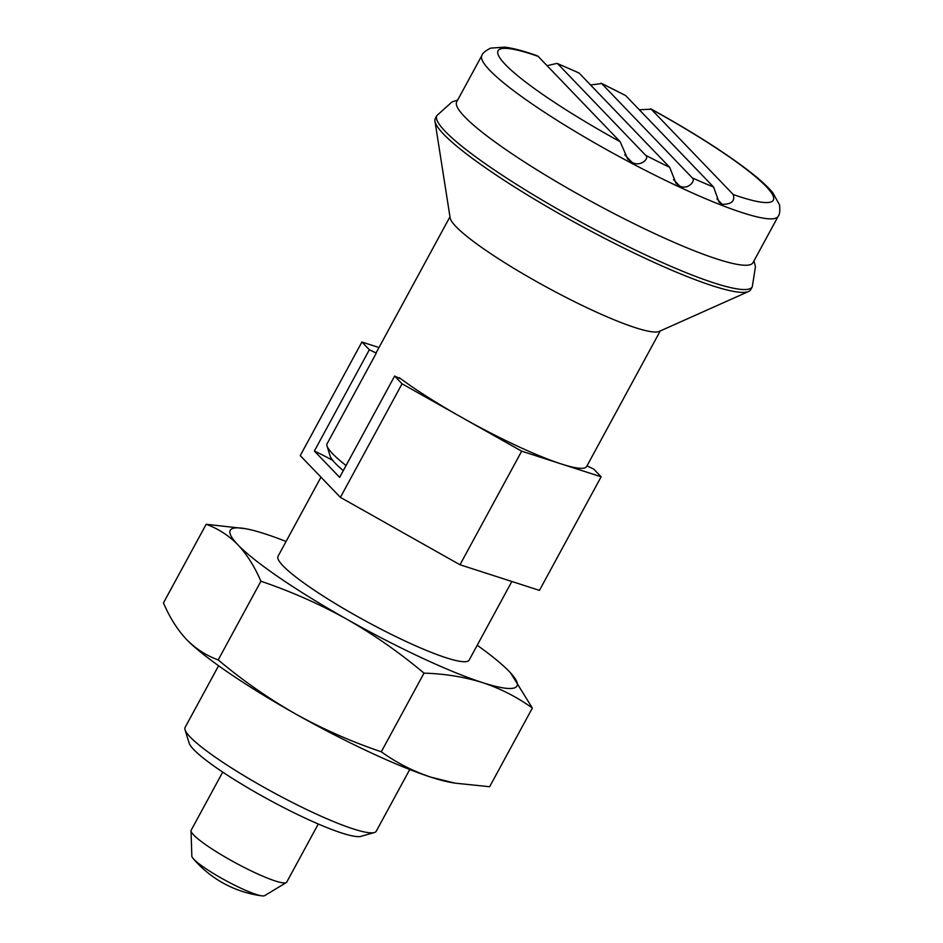 <?xml version="1.0" encoding="UTF-8"?>
<svg xmlns="http://www.w3.org/2000/svg" width="943" height="943" viewBox="0 0 943 943"><rect width="100%" height="100%" fill="white"/><g stroke="black" fill="none" stroke-linecap="round" stroke-linejoin="round"><path stroke-width="1.41" d="M455.045 783.15L450.389 782.325A163.127 22.62 -151.5 0 1 431.128 777.244A163.127 22.62 -151.5 0 1 295.407 713.851C322.671 729.01 351.303 741.658 381.302 751.795C396.543 762.793 413.152 771.28 431.128 777.244L455.045 783.15L489.641 786.721L532.359 708.052C517.106 697.054 500.497 688.579 482.521 682.602C464.38 676.933 444.872 673.774 424.008 673.137C399.632 652.639 373.899 634.663 346.8 619.197C319.536 604.039 290.904 591.391 260.916 581.242L218.198 659.911C242.575 680.398 268.307 698.374 295.407 713.851A163.127 22.62 -151.5 0 1 186.49 639.425C177.425 629.747 169.752 617.594 163.445 602.942L206.163 524.284L245.416 528.681A163.127 22.62 -151.5 0 1 264.677 533.75A163.127 22.62 -151.5 0 1 286.071 541.471M381.302 751.795L424.008 673.137M218.198 659.911C206.269 655.597 195.708 648.76 186.49 639.425A163.127 22.62 -151.5 0 1 185.724 638.623A163.127 22.62 -151.5 0 1 185.429 638.293M186.49 639.425L185.724 638.623M477.217 645.248A163.127 22.62 -151.5 0 1 509.314 671.581A163.127 22.62 -151.5 0 1 510.08 672.383A163.127 22.62 -151.5 0 1 482.521 682.602A163.127 22.62 -151.5 0 1 346.8 619.197A163.127 22.62 -151.5 0 1 237.872 544.771C228.654 535.424 218.081 528.587 206.163 524.284M532.359 708.052L510.599 672.937M511.849 581.477L469.166 660.065A108.751 15.076 -151.5 0 1 405.207 641.063A108.751 15.076 -151.5 0 1 278.02 556.287L320.974 477.17M260.916 581.242C254.598 566.59 246.925 554.425 237.872 544.771A163.127 22.62 -151.5 0 1 245.416 528.681M409.733 769.535L376.257 831.196A108.751 15.076 -151.5 0 1 374.312 832.539A108.751 15.076 -151.5 0 1 312.298 812.194A108.751 15.076 -151.5 0 1 185.04 729.776A108.751 15.076 -151.5 0 1 185.111 727.407L218.587 665.746M374.312 832.539L360.969 836.347A98.744 13.685 -151.5 0 1 304.66 817.876A98.744 13.685 -151.5 0 1 189.119 743.037L185.04 729.776M394.634 376.068L402.06 383.801L340.399 497.374L300.239 455.61L361.912 342.026L369.35 349.759L314.361 451.037L339.645 477.347L394.634 376.068A43.496 6.035 28.5 0 0 401.058 378.968A119.631 16.585 28.5 0 0 461.87 417.49L521.668 451.178L601.127 476.793L593.689 469.06A43.496 6.035 28.5 0 1 587.006 465.83M378.992 347.531L361.912 342.026M332.82 460.467A43.496 6.035 28.5 0 0 314.361 451.037M449.976 216.796L376.387 352.328A119.631 16.585 28.5 0 0 376.139 353.036A43.496 6.035 28.5 0 0 369.35 349.759M402.06 383.801L461.87 417.49A119.631 16.585 28.5 0 0 516.293 445.591A119.631 16.585 28.5 0 0 561.391 463.991A119.631 16.585 28.5 0 0 586.652 466.49L660.23 330.969M340.399 497.374L459.995 564.763L521.668 451.178M459.995 564.763L539.455 590.377L601.127 476.793M346.057 465.524A119.631 16.585 -151.5 0 1 326.985 445.791A119.631 16.585 -151.5 0 1 326.761 444.342L376.092 353.484A119.631 16.585 28.5 0 1 376.139 353.036M399.16 378.131L399.384 377.719A119.631 16.585 28.5 0 0 401.058 378.968M547.07 65.68L557.065 63.37L557.808 63.876L645.707 155.336C650.022 158.483 639.625 167.713 631.669 162.019L627.696 159.025L620.152 141.709A156.609 21.713 -151.5 0 1 505.401 64.584A156.609 21.713 -151.5 0 1 538.135 56.368L620.152 141.709M538.135 56.368L537.251 55.778C524.167 51.111 513.381 48.234 504.918 47.15L490.678 48.105C485.35 50.839 482.427 53.279 481.897 55.437A168.561 23.375 -151.5 0 0 679.031 186.844A168.561 23.375 -151.5 0 0 778.175 216.301L752.997 262.684A168.561 23.375 -151.5 0 1 653.853 233.227A168.561 23.375 -151.5 0 1 456.718 101.82L481.897 55.437M590.542 84.964L601.658 83.562L692.351 177.921C696.134 180.985 687.341 190.474 679.538 185.889L676.025 183.366L669.73 167.359A156.609 21.713 -151.5 0 1 645.707 155.336M557.808 63.876A156.609 21.713 -151.5 0 1 579.037 72.988L669.73 167.359M579.037 72.988L557.065 63.37M601.658 83.562A156.609 21.713 -151.5 0 1 625.669 95.585L601.056 83.125M639.295 109.753L651.236 109.211L733.253 194.541C735.139 201.13 731.438 204.383 722.149 204.289L719.096 202.238L713.568 187.032A156.609 21.713 -151.5 0 1 692.351 177.921M625.669 95.585L713.568 187.032M318.286 823.993L286.743 882.106A54.376 7.544 -151.5 0 1 286.295 882.554L264.653 895.65A41.563 5.764 -151.5 0 1 261.906 895.85A41.563 5.764 -151.5 0 1 240.548 888.047A41.563 5.764 -151.5 0 1 193.162 858.531A41.563 5.764 -151.5 0 1 191.842 856.114L191.028 830.83A54.376 7.544 -151.5 0 1 191.17 830.217L222.713 772.105M286.295 882.554A54.376 7.544 -151.5 0 1 254.763 872.605A54.376 7.544 -151.5 0 1 191.028 830.83M748.589 291.481L659.228 331.417A119.631 16.585 -151.5 0 1 590.294 309.292A119.631 16.585 -151.5 0 1 450.141 217.892L434.959 121.187A179.441 24.872 -151.5 0 1 435.336 118.405L436.88 115.553A179.441 24.872 -151.5 0 0 646.733 255.447A179.441 24.872 -151.5 0 0 752.278 286.802L750.722 289.654A179.441 24.872 -151.5 0 1 748.589 291.481A179.441 24.872 -151.5 0 1 645.189 258.299A179.441 24.872 -151.5 0 1 434.959 121.187M343.299 470.616A112.017 15.524 -151.5 0 1 330.074 455.882L326.985 445.791M624.714 154.782L631.669 162.019M673.467 179.571L679.538 185.889M716.928 198.855L722.149 204.289M651.236 109.211A156.609 21.713 -151.5 0 1 765.987 186.325A156.609 21.713 -151.5 0 1 733.253 194.541M193.162 858.531A108.751 108.751 0 0 0 261.906 895.85M457.661 100.088L452.015 101.927L436.88 115.553M753.94 260.952L755.461 266.68L752.278 286.802M650.623 108.74C693.541 132.433 727.536 154.145 752.608 173.877C761.437 180.891 768.191 187.209 772.883 192.843L779.531 204.926C780.156 210.89 779.696 214.674 778.175 216.301"/></g></svg>
